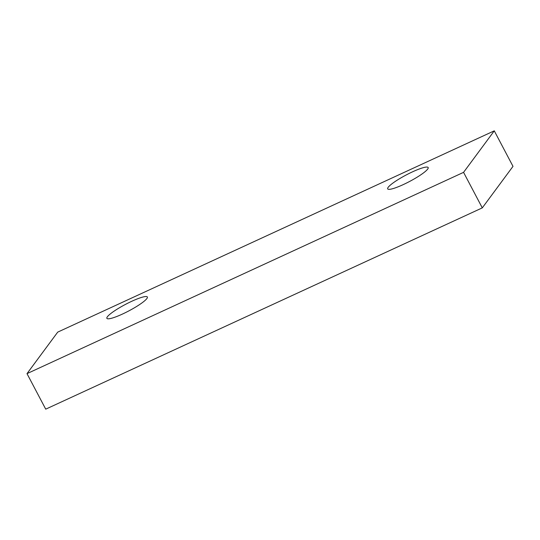 <?xml version="1.0" encoding="UTF-8"?>
<svg xmlns="http://www.w3.org/2000/svg" width="540" height="540" viewBox="0 0 540 540"><rect width="100%" height="100%" fill="white"/><g stroke="black" fill="none" stroke-linecap="round" stroke-linejoin="round"><path stroke-width="0.81" d="M403.157 184.646A22.883 3.665 152.2 0 1 387.686 188.872A22.883 3.665 152.2 0 1 406.215 174.96A22.883 3.665 152.2 0 1 428.159 167.528A22.883 3.665 152.2 0 1 403.157 184.646M122.35 314.111A22.883 3.665 152.2 0 1 106.88 318.344A22.883 3.665 152.2 0 1 125.408 304.432A22.883 3.665 152.2 0 1 147.359 297A22.883 3.665 152.2 0 1 122.35 314.111M494.276 130.842L463.563 172.355L27 373.639L57.713 332.127L494.276 130.842L513 166.361L482.288 207.873L45.724 409.158L27 373.639M463.563 172.355L482.288 207.873"/></g></svg>
